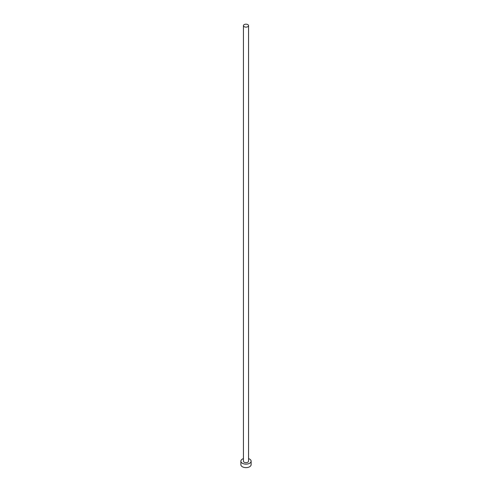 <?xml version="1.0" encoding="UTF-8"?>
<svg xmlns="http://www.w3.org/2000/svg" width="492" height="492" viewBox="0 0 492 492"><rect width="100%" height="100%" fill="white"/><g stroke="black" fill="none" stroke-linecap="round" stroke-linejoin="round"><path stroke-width="0.74" d="M244.192 26.691A2.558 1.476 0 0 0 246.978 27.011A2.558 1.476 0 0 0 248.558 25.646A2.558 1.476 0 0 0 247.808 24.6A2.558 1.476 0 0 0 245.022 24.28A2.558 1.476 0 0 0 243.442 25.646A2.558 1.476 0 0 0 244.192 26.691M243.442 25.646L243.442 461.182A2.558 1.476 0 0 0 244.192 462.228A2.558 1.476 0 0 0 246.978 462.548A2.558 1.476 0 0 0 248.558 461.182L248.558 25.646M243.442 458.624A5.123 2.958 0 0 0 240.877 461.182A5.123 2.958 0 0 0 242.378 463.273A5.123 2.958 0 0 0 247.962 463.913A5.123 2.958 0 0 0 251.123 461.182A5.123 2.958 0 0 0 249.622 459.091A5.123 2.958 0 0 0 248.558 458.624M240.877 461.182L240.877 464.669A5.123 2.958 0 0 0 242.378 466.76A5.123 2.958 0 0 0 247.962 467.4A5.123 2.958 0 0 0 251.123 464.669L251.123 461.182"/></g></svg>
